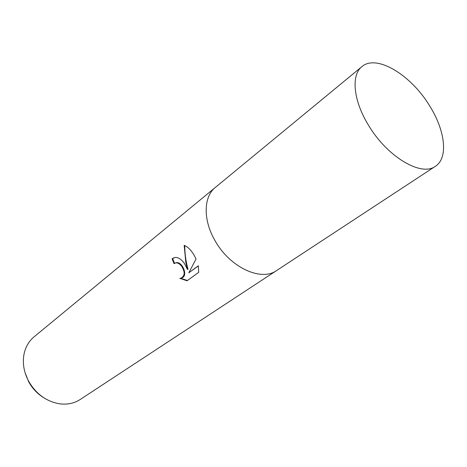 <?xml version="1.0" encoding="UTF-8"?>
<svg xmlns="http://www.w3.org/2000/svg" width="467" height="467" viewBox="0 0 467 467"><rect width="100%" height="100%" fill="white"/><g stroke="black" fill="none" stroke-linecap="round" stroke-linejoin="round"><path stroke-width="0.7" d="M184.453 263.534L187.483 269.43L185.831 262.495L184.167 245.35C187.944 246.821 191.394 250.359 194.511 255.969L196.029 259.004L188.82 272.781L198.317 265.805L198.708 272.349L187.08 280.784L179.813 278.338L180.776 278.239C185.072 275.974 185.271 271.847 181.377 265.851L179.316 263.878L177.536 263.003L175.837 262.857L174.033 263.627L172.084 258.753L175.131 257.463C178.406 257.305 181.511 259.331 184.453 263.534M215.503 187.302L34.038 336.865C28.615 341.406 25.212 347.501 23.835 355.136C22.492 363.74 24.027 372.333 28.452 380.903C35.918 393.909 46.344 401.55 59.729 403.832C67.429 404.778 74.253 403.33 80.201 399.495L276.773 270.434M276.616 270.539C261.205 281.87 229.717 267.346 214.983 240.563C202.882 219.864 203.524 196.625 215.357 187.419C203.519 196.619 202.882 219.864 214.983 240.569C229.717 267.346 261.205 281.87 276.616 270.539L435.39 166.293C448.536 158.033 445.209 130.509 429.687 105.927C411.176 75.064 376.495 53.81 361.925 66.618C350.968 74.942 353.227 100.493 368.428 125.121C387.161 156.889 421.45 176.993 435.39 166.293M24.984 372.392L28.528 381.504C32.194 388.281 37.214 393.658 43.589 397.627M175.236 262.997L176.993 262.606C182.906 262.518 188.102 276.236 181.861 277.859M184.734 245.56C184.786 253.744 185.884 261.625 188.026 269.208L187.483 269.43M198.347 265.951L188.82 272.781M173.946 257.726L172.638 258.531L174.53 263.3M180.624 278.268L187.436 280.521M172.638 258.531L172.084 258.753M175.837 262.857L176.386 262.635M215.357 187.419L361.925 66.618"/></g></svg>
